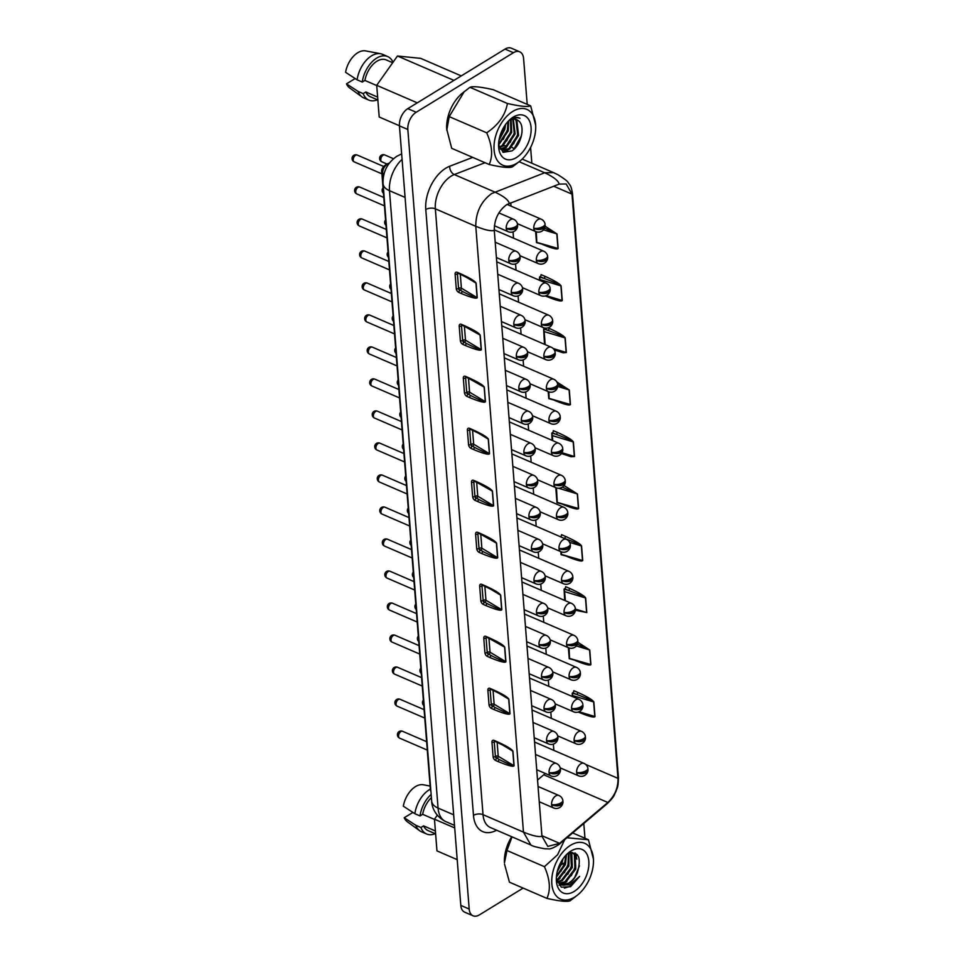<?xml version="1.0" encoding="UTF-8"?>
<svg xmlns="http://www.w3.org/2000/svg" width="964" height="964" viewBox="0 0 964 964"><rect width="100%" height="100%" fill="white"/><g stroke="black" fill="none" stroke-linecap="round" stroke-linejoin="round"><path stroke-width="1.45" d="M567.254 854.044C578.412 850.658 581.786 856.863 577.388 872.673C575.074 877.565 572.062 881.108 568.326 883.301L560.506 884.41M571.025 850.971A23.726 14.484 -66.6 0 1 588.823 861.274A23.726 14.484 -66.6 0 1 574.207 891.423A23.726 14.484 -66.6 0 1 556.373 880.674A23.726 14.484 -66.6 0 1 568.374 852.875A23.726 14.484 -66.6 0 1 571.025 850.971M577.388 872.673A16.954 10.339 113.4 0 1 568.82 883.518A16.954 10.339 113.4 0 1 561.409 884.807L569.772 884.916L579.641 876.384L570.555 886.699L561.301 887.169L556.336 878.77M512.029 836.873L506.956 850.501L504.461 862.888A30.402 18.557 -66.6 0 1 511.727 836.74M504.546 864.178L509.45 882.193L546.937 898.388C550.83 889.868 549.998 879.301 544.443 866.684L557.614 854.719L564.663 839.704M574.652 897.11A30.402 18.557 -66.6 0 1 551.842 883.916A30.402 18.557 -66.6 0 1 570.58 845.283A30.402 18.557 -66.6 0 1 593.426 859.057A30.402 18.557 -66.6 0 1 578.038 894.664A30.402 18.557 -66.6 0 1 574.652 897.11M578.038 894.664L570.182 900.762C567.218 902.015 559.469 901.22 546.937 898.388M563 858.828L561.964 863.105L557.264 871.601M561.626 860.96L557.939 869.154M566.495 854.622L565.41 864.6L556.397 877.071M565.772 855.369L564.555 864.226L556.493 876.011M569.037 853.14L568.868 866.082L558.831 879.204L556.722 880.168M568.447 853.393L568.001 865.708L557.975 878.831L556.469 879.566M571.062 852.55L571.76 853.381L572.315 867.576L562.289 880.686L557.903 882.181M570.604 852.634L571.459 867.202L561.422 880.313L557.578 881.735M571.773 852.453L575.207 854.875L575.773 869.07L565.735 882.181L559.313 883.639M572.206 852.586L574.339 854.502L574.906 868.697L564.868 881.807L558.939 883.325M561.409 884.807L558.023 882.337L556.457 879.517M560.94 884.615L557.108 881.903M508.643 120.825A16.954 10.339 -66.6 0 1 508.787 120.741A16.954 10.339 -66.6 0 1 516.644 119.62A16.954 10.339 -66.6 0 1 518.198 120.572L516.596 119.608M498.569 144.853L503.292 152.336L511.92 150.89C521.295 145.251 525.826 125.477 518.198 120.572M513.27 117.09A23.726 14.484 113.4 0 0 510.619 118.994A23.726 14.484 113.4 0 0 498.617 146.793A23.726 14.484 113.4 0 0 516.451 157.542A23.726 14.484 113.4 0 0 531.068 127.393A23.726 14.484 113.4 0 0 513.27 117.09M509.582 120.09C513.27 117.837 516.728 117.234 519.982 118.283C517.15 116.909 513.981 117.271 510.486 119.355L510.173 119.548M507.426 103.485L469.95 87.302C472.902 86.049 480.65 86.844 493.194 89.688L530.67 105.871C527.718 107.125 519.97 106.329 507.426 103.485C505.293 115.222 498.388 124.995 486.687 132.803C492.243 145.395 493.074 155.963 489.182 164.507C501.581 167.326 509.329 168.122 512.414 166.88L520.283 160.783A30.402 18.557 113.4 0 0 535.659 125.175A30.402 18.557 113.4 0 0 512.812 111.402A30.402 18.557 113.4 0 0 494.086 150.035A30.402 18.557 113.4 0 0 516.897 163.229A30.402 18.557 113.4 0 0 520.283 160.783M535.659 125.175L530.67 105.871M498.581 146.07L502.244 150.336L509.703 149.046L518.584 135.43L516.873 120.741L515.282 119.211M501.822 150.131L508.847 148.673L517.728 135.056L516.017 120.367L514.812 119.138M498.605 145.034L508.233 130.959L508.618 120.862M499.304 147.625L502.798 146.07L511.679 132.454L511.125 119.62M499.087 147.082L501.943 145.697L510.824 132.08L510.522 119.837M500.641 149.287L506.257 147.552L515.138 133.948L513.318 119.126M500.28 148.938L505.389 147.179L514.27 133.574L512.8 119.187M498.966 140.431L504.774 129.477L505.57 124.489M499.292 138.635L503.919 129.104L504.534 126.007M498.593 144.13L507.365 130.586L507.956 121.548M377.406 99.798A23.726 14.484 -66.6 0 1 368.838 100.111L363.693 97.882A23.726 14.484 -66.6 0 1 361.982 96.906A23.726 14.484 -66.6 0 1 358.03 91.387L363.175 93.616L365.814 91.99L377.635 97.099M368.838 100.111A23.726 14.484 -66.6 0 1 363.175 93.616M358.03 91.387L346.474 83.856A20.34 12.412 113.4 0 0 349.583 87.893L361.982 96.906M377.864 99.991L370.309 96.725A20.051 12.231 -66.6 0 1 365.814 91.99M494.279 230.42C494.279 219.382 498.46 210.767 506.811 204.573L559.18 184.1L566.169 183.979L572.001 194.138L617.984 778.37C618.177 787.841 614.791 795.878 607.85 802.47L559.614 843.331L547.793 846.404L541.961 836.246L494.279 230.42C491.11 231.372 484.94 229.998 475.782 226.299C475.782 212.321 481.072 201.404 491.652 193.559L544.672 172.761L553.529 172.604L557.807 174.665C564.386 178.81 567.784 181.377 568.001 182.377C570.013 185.462 570.917 184.582 572.459 193.33L618.43 777.55L617.984 778.37L585.606 764.392M430.354 789.142A23.726 14.484 113.4 0 0 429.269 789.757A23.726 14.484 113.4 0 0 414.869 813.712L403.326 806.181A20.34 12.412 -66.6 0 1 415.508 786.6A20.34 12.412 -66.6 0 1 423.317 784.768L430.113 786.058M414.869 813.712L420.027 815.93L422.666 814.315L434.487 819.424M431.149 794.42A23.726 14.484 113.4 0 0 420.027 815.93M431.402 797.638A20.051 12.231 113.4 0 0 422.666 814.315M435.391 830.98L423.582 825.871L420.931 827.498L415.785 825.268A23.726 14.484 113.4 0 0 419.738 830.787A23.726 14.484 113.4 0 0 421.449 831.763L426.606 833.993A23.726 14.484 113.4 0 0 435.174 833.679M420.931 827.498A23.726 14.484 113.4 0 0 426.606 833.993M412.905 812.435L404.229 817.737L415.785 825.268M419.738 830.787L407.338 821.774A20.34 12.412 -66.6 0 1 404.229 817.737M423.582 825.871A20.051 12.231 113.4 0 0 428.064 830.606L435.62 833.872M457.201 859.635L436.957 850.887L434.463 819.195L437.282 815.219M434.463 819.195L454.707 827.931M539.25 801.759L553.529 807.928A6.784 4.133 -66.6 0 1 551.589 804.542A6.784 2.784 -11.8 0 0 558.855 803.868A6.784 2.784 -11.8 0 0 562.88 800.53A6.784 4.133 -13 0 0 562.819 800.18A6.784 6.784 0 0 0 558.903 795.481A6.784 4.133 -66.6 0 0 555.758 795.927A6.784 4.133 -66.6 0 0 551.589 804.542A6.784 4.145 -176.1 0 0 558.783 805.663A6.784 4.145 -176.1 0 0 562.988 802.169A6.784 4.145 -176.1 0 0 562.988 801.891L562.253 801.867M561.554 802.482A5.423 3.314 -176.1 0 1 554.36 804.747M562.723 801.205A6.784 2.808 -177.1 0 1 562.988 801.891M397.493 735.568A3.723 3.723 0 0 0 399.638 738.147A3.723 2.277 113.4 0 1 398.578 736.291A3.723 2.277 113.4 0 1 400.867 731.543A3.723 2.277 113.4 0 1 402.603 731.302A3.723 3.723 0 0 0 397.409 734.363A3.723 2.338 5.7 0 0 398.578 736.291A3.723 1.446 166.9 0 1 397.493 735.568A3.723 1.446 166.9 0 1 397.542 735.146M496.785 741.557L494.11 740.4A1.627 0.988 113.4 0 0 494.58 741.22L497.243 742.364A1.627 0.988 -66.6 0 1 496.785 741.557C506.413 745.883 511.812 749.112 512.956 751.221L514.101 765.778C513.222 767.019 507.98 765.645 498.364 761.668L495.689 760.512A1.627 0.988 -66.6 0 1 496.689 758.439A1.627 0.976 58.5 0 1 495.4 756.547L494.255 741.979A1.627 0.976 58.5 0 1 494.496 741.171M497.243 742.364L508.594 748.064L512.8 751.137A1.627 0.844 -4.5 0 0 512.956 751.221M497.135 742.328L498.231 756.234L513.945 765.705C513.077 766.055 508.209 764.03 499.364 759.596A1.627 0.988 113.4 0 0 498.364 761.668M498.231 756.234A1.627 1.121 -58.9 0 1 497.075 758.21L499.364 759.596L497.075 758.21A1.627 0.976 58.5 0 1 495.773 756.318A1.627 0.844 175.5 0 1 498.075 756.15A1.627 0.844 175.5 0 1 498.231 756.234M492.688 689.549L490.013 688.392A1.627 0.988 113.4 0 0 490.483 689.212L493.158 690.357A1.627 0.988 -66.6 0 1 492.688 689.549C502.328 693.875 507.715 697.105 508.859 699.213L510.016 713.77C509.125 715.011 503.883 713.637 494.267 709.661L491.604 708.504A1.627 0.988 -66.6 0 1 492.604 706.431A1.627 0.976 58.5 0 1 491.303 704.539L490.158 689.971A1.627 0.976 58.5 0 1 490.399 689.164M493.158 690.357L504.497 696.056L508.703 699.129A1.627 0.844 -4.5 0 0 508.859 699.213M493.05 690.32L494.146 704.226L509.848 713.697C508.98 714.047 504.124 712.022 495.279 707.588A1.627 0.988 113.4 0 0 494.267 709.661M494.146 704.226A1.627 1.121 -58.9 0 1 492.978 706.202L495.279 707.588L492.978 706.202A1.627 0.976 58.5 0 1 491.688 704.31A1.627 0.844 175.5 0 1 493.978 704.142A1.627 0.844 175.5 0 1 494.146 704.226M488.591 637.541L485.916 636.385A1.627 0.988 113.4 0 0 486.386 637.204L489.061 638.349A1.627 0.988 -66.6 0 1 488.591 637.541C498.231 641.867 503.63 645.097 504.774 647.206L505.919 661.774C505.04 663.003 499.786 661.629 490.182 657.653L487.507 656.496A1.627 0.988 -66.6 0 1 488.507 654.423A1.627 0.976 58.5 0 1 487.218 652.532L486.073 637.963A1.627 0.976 58.5 0 1 486.314 637.156M489.061 638.349L504.606 647.121A1.627 0.844 -4.5 0 0 504.774 647.206M488.953 638.313L490.049 652.218L505.751 661.69C504.883 662.039 500.027 660.015 491.182 655.58A1.627 0.988 113.4 0 0 490.182 657.653M490.049 652.218A1.627 1.121 -58.9 0 1 488.881 654.195L491.182 655.58L488.881 654.195A1.627 0.976 58.5 0 1 487.591 652.303A1.627 0.844 175.5 0 1 489.881 652.134A1.627 0.844 175.5 0 1 490.049 652.218M577.677 692.357A1.627 0.988 -66.6 0 1 576.665 694.417C586.859 698.213 592.523 700.72 593.655 701.949L572.809 695.634L572.279 693.092A1.627 0.844 -4.5 0 1 572.435 692.983L572.809 692.755A1.627 0.988 113.4 0 0 573.809 690.682L577.677 692.357C587.305 696.683 592.703 699.9 593.848 702.021L594.993 716.577C594.113 717.819 588.859 716.445 579.256 712.456M594.993 716.577A1.627 0.844 -4.5 0 0 594.8 716.505L578.026 712.107M572.218 696.454L572.279 693.092L576.665 694.417L572.809 692.755M577.918 642.313L589.751 650.013L590.896 664.57C590.016 665.811 584.774 664.437 575.159 660.448M590.896 664.57A1.627 0.844 -4.5 0 0 590.715 664.509L569.242 658.677L568.386 647.712M569.049 647.977L569.555 658.424L590.715 664.509L589.57 649.941L576.339 645.94M577.412 644.229L589.57 649.941A1.627 0.844 -4.5 0 1 589.751 650.013M569.483 588.341A1.627 0.988 -66.6 0 1 568.483 590.402C578.665 594.198 584.329 596.704 585.473 597.933L564.615 591.619L564.097 589.076A1.627 0.844 -4.5 0 1 564.253 588.968L564.627 588.739A1.627 0.988 113.4 0 0 565.627 586.666L569.483 588.341C579.123 592.667 584.509 595.897 585.666 598.005L586.811 612.562L575.412 610.224M586.811 612.562A1.627 0.844 -4.5 0 0 586.618 612.502L575.436 609.778M564.663 600.415L564.097 589.076L568.483 590.402L564.627 588.739M560.482 536.755L560.53 536.731A1.627 0.988 113.4 0 0 561.53 534.659L565.386 536.333C575.026 540.659 580.424 543.889 581.569 545.998L582.714 560.554C581.834 561.795 576.58 560.421 566.977 556.445M582.714 560.554A1.627 0.844 -4.5 0 0 582.521 560.494L561.06 554.662L560.831 551.673M561.494 551.938L561.373 554.408L582.521 560.494L581.376 545.925L569.64 542.371M565.386 536.333A1.627 0.988 -66.6 0 1 564.386 538.394C574.58 542.19 580.244 544.696 581.376 545.925A1.627 0.844 -4.5 0 1 581.569 545.998M484.506 585.534L481.831 584.377A1.627 0.988 113.4 0 0 482.301 585.196L484.964 586.341A1.627 0.988 -66.6 0 1 484.506 585.534C494.134 589.872 499.533 593.089 500.678 595.198L501.822 609.766C500.943 610.995 495.689 609.622 486.085 605.645L483.41 604.488A1.627 0.988 -66.6 0 1 484.41 602.416A1.627 0.976 58.5 0 1 483.121 600.524L481.976 585.955A1.627 0.976 58.5 0 1 482.217 585.148M496.315 592.041L500.521 595.113A1.627 0.844 -4.5 0 0 500.678 595.198M484.856 586.305L485.952 600.211L501.666 609.682C500.798 610.043 495.93 608.007 487.085 603.572A1.627 0.988 113.4 0 0 486.085 605.645M485.952 600.211A1.627 1.121 -58.9 0 1 484.796 602.187L487.085 603.572L484.796 602.187A1.627 0.976 58.5 0 1 483.494 600.295A1.627 0.844 175.5 0 1 485.796 600.126A1.627 0.844 175.5 0 1 485.952 600.211M480.409 533.526L477.734 532.369A1.627 0.988 113.4 0 0 478.204 533.188L480.879 534.345A1.627 0.988 -66.6 0 1 480.409 533.526C490.049 537.864 495.436 541.081 496.581 543.19L497.725 557.758C496.846 558.987 491.604 557.614 481.988 553.637L479.313 552.48A1.627 0.988 -66.6 0 1 480.325 550.408A1.627 0.976 58.5 0 1 479.024 548.516L477.879 533.96A1.627 0.976 58.5 0 1 478.12 533.14M480.879 534.345L496.424 543.106A1.627 0.844 -4.5 0 0 496.581 543.19M480.771 534.297L481.867 548.203L497.569 557.674C496.701 558.036 491.845 555.999 483 551.565A1.627 0.988 113.4 0 0 481.988 553.637M481.867 548.203A1.627 1.121 -58.9 0 1 480.699 550.179L483 551.565L480.699 550.179A1.627 0.976 58.5 0 1 479.409 548.287A1.627 0.844 175.5 0 1 481.699 548.118A1.627 0.844 175.5 0 1 481.867 548.203M476.312 481.518L473.637 480.361A1.627 0.988 113.4 0 0 474.107 481.181L476.782 482.337A1.627 0.988 -66.6 0 1 476.312 481.518C485.952 485.856 491.351 489.073 492.496 491.182L493.64 505.751C492.761 506.98 487.507 505.606 477.903 501.629L475.228 500.473A1.627 0.988 -66.6 0 1 476.228 498.412A1.627 0.976 58.5 0 1 474.939 496.508L473.794 481.952A1.627 0.976 58.5 0 1 474.035 481.132M476.782 482.337L492.327 491.098A1.627 0.844 -4.5 0 0 492.496 491.182M476.674 482.289L477.77 496.195L493.472 505.666C492.604 506.028 487.748 503.991 478.903 499.557A1.627 0.988 113.4 0 0 477.903 501.629M477.77 496.195A1.627 1.121 -58.9 0 1 476.602 498.171L478.903 499.557L476.602 498.171A1.627 0.976 58.5 0 1 475.312 496.279A1.627 0.844 175.5 0 1 477.602 496.111A1.627 0.844 175.5 0 1 477.77 496.195M472.227 429.51L469.552 428.353A1.627 0.988 113.4 0 0 470.01 429.173L472.685 430.33A1.627 0.988 -66.6 0 1 472.227 429.51C481.855 433.848 487.254 437.066 488.399 439.174L489.543 453.743C488.664 454.972 483.41 453.598 473.806 449.622L471.131 448.465A1.627 0.988 -66.6 0 1 472.131 446.404A1.627 0.976 58.5 0 1 470.842 444.5L469.697 429.944A1.627 0.976 58.5 0 1 469.938 429.125M472.685 430.33L484.036 436.029L488.23 439.09A1.627 0.844 -4.5 0 0 488.399 439.174M472.577 430.281L473.673 444.187L489.387 453.658C488.519 454.02 483.651 451.983 474.806 447.549A1.627 0.988 113.4 0 0 473.806 449.622M473.673 444.187A1.627 1.121 -58.9 0 1 472.517 446.163L474.806 447.549L472.517 446.163A1.627 0.976 58.5 0 1 471.215 444.271A1.627 0.844 175.5 0 1 473.517 444.103A1.627 0.844 175.5 0 1 473.673 444.187M556.879 382.009L569.29 389.974L570.435 404.531C569.555 405.772 564.302 404.398 554.698 400.422M570.435 404.531A1.627 0.844 -4.5 0 0 570.242 404.47L548.781 398.638L548.227 391.613M548.902 391.866L549.094 398.385L570.242 404.47L569.097 389.902L557.722 386.456M557.674 384.479L569.097 389.902A1.627 0.844 -4.5 0 1 569.29 389.974M557.204 432.318A1.627 0.988 -66.6 0 1 556.204 434.378C566.386 438.174 572.05 440.681 573.194 441.91L552.336 435.595L551.818 433.053A1.627 0.844 -4.5 0 1 551.974 432.944L552.348 432.716A1.627 0.988 113.4 0 0 553.348 430.655L557.204 432.318C566.844 436.644 572.23 439.873 573.387 441.982L574.532 456.538L571.025 456.731L561.47 453.55M574.532 456.538A1.627 0.844 -4.5 0 0 574.339 456.478L561.651 453.297M552.059 440.343L551.818 433.053L556.204 434.378L552.348 432.716M564.012 485.531L577.472 493.99L578.617 508.546C577.737 509.787 572.496 508.414 562.88 504.437M578.617 508.546A1.627 0.844 -4.5 0 0 578.436 508.486L556.963 502.654L555.782 487.651M556.457 487.917L557.276 502.401L578.436 508.486L577.291 493.917L558.59 488.254M562.313 487.133L577.291 493.917A1.627 0.844 -4.5 0 1 577.472 493.99M468.13 377.502L465.455 376.346A1.627 0.988 113.4 0 0 465.925 377.165L468.6 378.322A1.627 0.988 -66.6 0 1 468.13 377.502C477.77 381.84 483.157 385.058 484.302 387.167L485.446 401.735C484.567 402.964 479.325 401.59 469.709 397.614L467.034 396.457A1.627 0.988 -66.6 0 1 468.046 394.397A1.627 0.976 58.5 0 1 466.745 392.493L465.6 377.936A1.627 0.976 58.5 0 1 465.841 377.129M468.6 378.322L484.145 387.082A1.627 0.844 -4.5 0 0 484.302 387.167M468.492 378.274L469.589 392.179L485.29 401.651C484.422 402.012 479.566 399.976 470.709 395.541A1.627 0.988 113.4 0 0 469.709 397.614M469.589 392.179A1.627 1.121 -58.9 0 1 468.42 394.156L470.709 395.541L468.42 394.156A1.627 0.976 58.5 0 1 467.13 392.264A1.627 0.844 175.5 0 1 469.42 392.095A1.627 0.844 175.5 0 1 469.589 392.179M464.033 325.495L461.358 324.338A1.627 0.988 113.4 0 0 461.828 325.157L464.503 326.314A1.627 0.988 -66.6 0 1 464.033 325.495C473.673 329.833 479.072 333.05 480.217 335.159L481.361 349.727C480.482 350.956 475.228 349.583 465.624 345.606L462.949 344.449A1.627 0.988 -66.6 0 1 463.949 342.389A1.627 0.976 58.5 0 1 462.66 340.485L461.515 325.928A1.627 0.976 58.5 0 1 461.756 325.121M464.503 326.314L480.048 335.074A1.627 0.844 -4.5 0 0 480.217 335.159M464.395 326.266L465.492 340.172L481.193 349.643C480.325 350.004 475.469 347.968 466.624 343.533A1.627 0.988 113.4 0 0 465.624 345.606M465.492 340.172A1.627 1.121 -58.9 0 1 464.323 342.16L466.624 343.533L464.323 342.16A1.627 0.976 58.5 0 1 463.033 340.256A1.627 0.844 175.5 0 1 465.323 340.087A1.627 0.844 175.5 0 1 465.492 340.172M459.949 273.487L457.273 272.33A1.627 0.988 113.4 0 0 457.731 273.149L460.406 274.306A1.627 0.988 -66.6 0 1 459.949 273.487C469.576 277.825 474.975 281.042 476.12 283.151L477.264 297.719C476.385 298.948 471.131 297.575 461.527 293.598L458.852 292.441A1.627 0.988 -66.6 0 1 459.852 290.381A1.627 0.976 58.5 0 1 458.563 288.477L457.418 273.921A1.627 0.976 58.5 0 1 457.659 273.113M460.406 274.306L471.758 280.006L475.951 283.067A1.627 0.844 -4.5 0 0 476.12 283.151M460.298 274.258L461.394 288.164L477.108 297.635C476.24 297.997 471.372 295.96 462.527 291.538A1.627 0.988 113.4 0 0 461.527 293.598M461.394 288.164A1.627 1.121 -58.9 0 1 460.238 290.152L462.527 291.538L460.238 290.152A1.627 0.976 58.5 0 1 458.936 288.248A1.627 0.844 175.5 0 1 461.238 288.079A1.627 0.844 175.5 0 1 461.394 288.164M545.154 226.251L557.011 233.951L558.156 248.507C557.276 249.748 552.023 248.375 542.419 244.398M558.156 248.507A1.627 0.844 -4.5 0 0 557.963 248.447L536.502 242.615L535.635 231.541M536.297 231.806L536.815 242.362L557.963 248.447L556.818 233.878L543.515 229.854M544.612 228.143L556.818 233.878A1.627 0.844 -4.5 0 1 557.011 233.951M544.925 276.294A1.627 0.988 -66.6 0 1 543.925 278.355C554.107 282.151 559.771 284.657 560.915 285.886L540.057 279.572L539.539 277.03A1.627 0.844 -4.5 0 1 539.695 276.921L540.069 276.692A1.627 0.988 113.4 0 0 541.069 274.632L544.925 276.294C554.565 280.62 559.951 283.85 561.108 285.959L562.253 300.515C561.361 301.756 556.12 300.382 546.504 296.406M562.253 300.515A1.627 0.844 -4.5 0 0 562.06 300.455L545.082 295.984M539.466 280.283L539.539 277.03L543.925 278.355L540.069 276.692M548.022 327.868L549.022 328.302C558.662 332.628 564.048 335.858 565.193 337.966L566.338 352.523L563.193 352.8L554.324 349.944M566.338 352.523A1.627 0.844 -4.5 0 0 566.157 352.463L553.999 349.45M549.022 328.302A1.627 0.988 -66.6 0 1 548.022 330.363C558.204 334.159 563.868 336.665 565.012 337.894L544.154 331.58L543.636 329.037L548.022 330.363L544.166 328.7A1.627 0.988 113.4 0 0 544.768 328.073M544.503 344.305L543.636 329.037A1.627 0.844 -4.5 0 1 543.78 328.929L544.166 328.7M489.182 164.507L451.694 148.311L446.706 129.007A30.402 18.557 -66.6 0 1 462.081 93.4L469.95 87.302M583.798 823.497L584.955 838.126A13.556 8.278 -66.6 0 1 584.955 838.246M577.412 854.815A13.556 8.278 -66.6 0 1 576.593 855.357M523.127 888.097L479.361 914.908A13.556 8.278 -66.6 0 1 473.071 915.8A13.556 8.278 -66.6 0 1 469.191 909.028L407.832 129.489A13.556 8.278 -66.6 0 1 416.183 112.258L513.426 52.707A13.556 8.278 -66.6 0 1 519.716 51.815A13.556 8.278 -66.6 0 1 523.597 58.599L527.2 104.365M530.586 147.444L531.839 163.241M565.085 862.406L561.373 864.684M545.214 773.417A20.34 12.412 -66.6 0 1 543.732 774.791L537.538 780.033M510.751 202.777L511.016 206.139M513.041 231.89L513.535 238.156M515.559 263.907L516.053 270.173M518.078 295.912L518.572 302.178M520.596 327.929L521.09 334.195M523.115 359.946L523.609 366.212M525.633 391.95L526.127 398.216M528.152 423.967L528.646 430.233M530.682 455.984L531.176 462.25M533.2 488.001L533.694 494.267M535.719 520.006L536.213 526.272M538.237 552.023L538.731 558.289M540.756 584.039L541.25 590.305M543.274 616.044L543.768 622.31M545.793 648.061L546.287 654.327M548.311 680.078L548.805 686.344M550.83 712.095L551.324 718.361M553.348 744.1L553.842 750.366M494.387 225.733L508.185 231.685A6.784 4.133 -66.6 0 1 506.233 228.299A6.784 2.784 -11.8 0 0 513.499 227.625A6.784 2.784 -11.8 0 0 517.523 224.299A6.784 4.133 -13 0 0 517.475 223.937A6.784 6.784 0 0 0 513.559 219.238A6.784 4.133 -66.6 0 0 510.414 219.684A6.784 4.133 -66.6 0 0 506.233 228.299A6.784 4.145 -176.1 0 0 513.426 229.42A6.784 4.145 -176.1 0 0 517.632 225.925A6.784 4.145 -176.1 0 0 517.632 225.648L516.909 225.624M516.21 226.251A5.423 3.314 -176.1 0 1 509.016 228.516M352.137 159.325A3.723 3.723 0 0 0 354.294 161.904A3.723 2.277 113.4 0 1 353.222 160.048A3.723 2.277 113.4 0 1 355.523 155.312A3.723 2.277 113.4 0 1 357.246 155.059A3.723 3.723 0 0 0 352.065 158.12A3.723 2.338 5.7 0 0 353.222 160.048A3.723 1.446 166.9 0 1 352.137 159.325A3.723 1.446 166.9 0 1 352.185 158.903M517.379 224.961A6.784 2.808 -177.1 0 1 517.632 225.648M496.412 257.533L510.703 263.702A6.784 4.133 -66.6 0 1 508.751 260.316A6.784 2.784 -11.8 0 0 516.017 259.641A6.784 2.784 -11.8 0 0 520.054 256.303A6.784 4.133 -13 0 0 519.994 255.954A6.784 6.784 0 0 0 516.077 251.255A6.784 4.133 -66.6 0 0 512.932 251.7A6.784 4.133 -66.6 0 0 508.751 260.316A6.784 4.145 -176.1 0 0 515.945 261.437A6.784 4.145 -176.1 0 0 520.15 257.942A6.784 4.145 -176.1 0 0 520.15 257.665L519.427 257.641M518.728 258.256A5.423 3.314 -176.1 0 1 511.535 260.521M519.897 256.978A6.784 2.808 -177.1 0 1 520.15 257.665M354.656 191.342A3.723 3.723 0 0 0 356.813 193.921A3.723 2.277 113.4 0 1 355.74 192.065A3.723 2.277 113.4 0 1 358.042 187.317A3.723 2.277 113.4 0 1 359.765 187.076A3.723 3.723 0 0 0 354.583 190.137A3.723 2.338 5.7 0 0 355.74 192.065A3.723 1.446 166.9 0 1 354.656 191.342A3.723 1.446 166.9 0 1 354.704 190.92M498.942 289.549L513.222 295.719A6.784 4.133 -66.6 0 1 511.282 292.333A6.784 2.784 -11.8 0 0 518.536 291.646A6.784 2.784 -11.8 0 0 522.572 288.32A6.784 4.133 -13 0 0 522.512 287.971A6.784 6.784 0 0 0 518.596 283.271A6.784 4.133 -66.6 0 0 515.451 283.717A6.784 4.133 -66.6 0 0 511.282 292.333A6.784 4.145 -176.1 0 0 518.463 293.442A6.784 4.145 -176.1 0 0 522.669 289.947A6.784 4.145 -176.1 0 0 522.669 289.67L521.946 289.658M521.247 290.272A5.423 3.314 -176.1 0 1 514.053 292.538M522.416 288.983A6.784 2.808 -177.1 0 1 522.669 289.67M357.174 223.359A3.723 3.723 0 0 0 359.331 225.938A3.723 2.277 113.4 0 1 358.259 224.07A3.723 2.277 113.4 0 1 360.56 219.334A3.723 2.277 113.4 0 1 362.283 219.093A3.723 3.723 0 0 0 357.102 222.142A3.723 2.338 5.7 0 0 358.259 224.07A3.723 1.446 166.9 0 1 357.174 223.359A3.723 1.446 166.9 0 1 357.234 222.937M501.461 321.566L515.74 327.736A6.784 4.133 -66.6 0 1 513.8 324.338A6.784 2.784 -11.8 0 0 521.054 323.663A6.784 2.784 -11.8 0 0 525.091 320.337A6.784 4.133 -13 0 0 525.031 319.976A6.784 6.784 0 0 0 521.114 315.276A6.784 4.133 -66.6 0 0 517.969 315.722A6.784 4.133 -66.6 0 0 513.8 324.338A6.784 4.145 -176.1 0 0 520.994 325.458A6.784 4.145 -176.1 0 0 525.187 321.964A6.784 4.145 -176.1 0 0 525.199 321.687L524.464 321.663M523.765 322.289A5.423 3.314 -176.1 0 1 516.571 324.555M524.934 321A6.784 2.808 -177.1 0 1 525.199 321.687M359.692 255.376A3.723 3.723 0 0 0 361.849 257.954A3.723 2.277 113.4 0 1 360.777 256.087A3.723 2.277 113.4 0 1 363.079 251.351A3.723 2.277 113.4 0 1 364.802 251.098A3.723 3.723 0 0 0 359.62 254.159A3.723 2.338 5.7 0 0 360.777 256.087A3.723 1.446 166.9 0 1 359.692 255.376A3.723 1.446 166.9 0 1 359.753 254.942M503.979 353.571L518.258 359.741A6.784 4.133 -66.6 0 1 516.318 356.355A6.784 2.784 -11.8 0 0 523.572 355.68A6.784 2.784 -11.8 0 0 527.609 352.342A6.784 4.133 -13 0 0 527.549 351.993A6.784 6.784 0 0 0 523.633 347.293A6.784 4.133 -66.6 0 0 520.488 347.739A6.784 4.133 -66.6 0 0 516.318 356.355A6.784 4.145 -176.1 0 0 523.512 357.475A6.784 4.145 -176.1 0 0 527.706 353.981A6.784 4.145 -176.1 0 0 527.718 353.704L526.983 353.68M526.284 354.294A5.423 3.314 -176.1 0 1 519.09 356.56M527.453 353.017A6.784 2.808 -177.1 0 1 527.718 353.704M362.211 287.38A3.723 3.723 0 0 0 364.368 289.959A3.723 2.277 113.4 0 1 363.308 288.103A3.723 2.277 113.4 0 1 365.597 283.356A3.723 2.277 113.4 0 1 367.332 283.115A3.723 3.723 0 0 0 362.139 286.175A3.723 2.338 5.7 0 0 363.308 288.103A3.723 1.446 166.9 0 1 362.211 287.38A3.723 1.446 166.9 0 1 362.271 286.959M506.498 385.588L520.777 391.758A6.784 4.133 -66.6 0 1 518.837 388.372A6.784 2.784 -11.8 0 0 526.103 387.685A6.784 2.784 -11.8 0 0 530.128 384.359A6.784 4.133 -13 0 0 530.067 384.009A6.784 6.784 0 0 0 526.151 379.31A6.784 4.133 -66.6 0 0 523.006 379.756A6.784 4.133 -66.6 0 0 518.837 388.372A6.784 4.145 -176.1 0 0 526.031 389.492A6.784 4.145 -176.1 0 0 530.224 385.986A6.784 4.145 -176.1 0 0 530.236 385.708L529.501 385.696M528.802 386.311A5.423 3.314 -176.1 0 1 521.608 388.576M529.971 385.022A6.784 2.808 -177.1 0 1 530.236 385.708M364.741 319.397A3.723 3.723 0 0 0 366.886 321.976A3.723 2.277 113.4 0 1 365.826 320.108A3.723 2.277 113.4 0 1 368.115 315.373A3.723 2.277 113.4 0 1 369.851 315.132A3.723 3.723 0 0 0 364.657 318.18A3.723 2.338 5.7 0 0 365.826 320.108A3.723 1.446 166.9 0 1 364.741 319.397A3.723 1.446 166.9 0 1 364.79 318.976M517.403 223.672L535.743 231.589A6.784 4.133 -66.6 0 1 533.803 228.203A6.784 2.784 -11.8 0 0 541.057 227.516A6.784 2.784 -11.8 0 0 545.094 224.19A6.784 4.133 -13 0 0 545.034 223.841A6.784 6.784 0 0 0 541.117 219.141A6.784 4.133 -66.6 0 0 537.972 219.587A6.784 4.133 -66.6 0 0 533.803 228.203A6.784 4.145 -176.1 0 0 540.997 229.324A6.784 4.145 -176.1 0 0 545.19 225.829A6.784 4.145 -176.1 0 0 545.202 225.552L544.467 225.528M543.768 226.142A5.423 3.314 -176.1 0 1 536.574 228.408M379.696 159.229A3.723 3.723 0 0 0 381.852 161.807A3.723 2.277 113.4 0 1 380.78 159.952A3.723 2.277 113.4 0 1 383.082 155.204A3.723 2.277 113.4 0 1 384.805 154.963A3.723 3.723 0 0 0 379.623 158.024A3.723 2.338 5.7 0 0 380.78 159.952A3.723 1.446 166.9 0 1 379.696 159.229A3.723 1.446 166.9 0 1 379.756 158.807M544.937 224.865A6.784 2.808 -177.1 0 1 545.202 225.552M519.921 255.689L538.261 263.606A6.784 4.133 -66.6 0 1 536.321 260.22A6.784 2.784 -11.8 0 0 543.576 259.533A6.784 2.784 -11.8 0 0 547.612 256.207A6.784 4.133 -13 0 0 547.552 255.858A6.784 6.784 0 0 0 543.636 251.158A6.784 4.133 -66.6 0 0 540.491 251.604A6.784 4.133 -66.6 0 0 536.321 260.22A6.784 4.145 -176.1 0 0 543.515 261.328A6.784 4.145 -176.1 0 0 547.709 257.834A6.784 4.145 -176.1 0 0 547.721 257.557L546.986 257.545M546.287 258.159A5.423 3.314 -176.1 0 1 539.093 260.425M383.033 187.956A3.723 3.723 0 0 0 382.142 190.029A3.723 2.338 5.7 0 0 383.311 191.957A3.723 1.446 166.9 0 1 382.214 191.246A3.723 1.446 166.9 0 1 382.274 190.824M547.456 256.87A6.784 2.808 -177.1 0 1 547.721 257.557M522.44 287.694L540.78 295.623A6.784 4.133 -66.6 0 1 538.84 292.225A6.784 2.784 -11.8 0 0 546.094 291.55A6.784 2.784 -11.8 0 0 550.131 288.224A6.784 4.133 -13 0 0 550.07 287.862A6.784 6.784 0 0 0 546.154 283.163A6.784 4.133 -66.6 0 0 543.009 283.609A6.784 4.133 -66.6 0 0 538.84 292.225A6.784 4.145 -176.1 0 0 546.034 293.345A6.784 4.145 -176.1 0 0 550.227 289.851A6.784 4.145 -176.1 0 0 550.239 289.574L549.504 289.549M548.805 290.176A5.423 3.314 -176.1 0 1 541.611 292.441M385.552 219.961A3.723 3.723 0 0 0 384.66 222.045A3.723 2.338 5.7 0 0 385.829 223.973A3.723 1.446 166.9 0 1 384.744 223.262A3.723 1.446 166.9 0 1 384.793 222.829M549.974 288.887A6.784 2.808 -177.1 0 1 550.239 289.574M524.97 319.711L543.298 327.627A6.784 4.133 -66.6 0 1 541.358 324.241A6.784 2.784 -11.8 0 0 548.624 323.567A6.784 2.784 -11.8 0 0 552.649 320.229A6.784 4.133 -13 0 0 552.589 319.879A6.784 6.784 0 0 0 548.673 315.18A6.784 4.133 -66.6 0 0 545.528 315.626A6.784 4.133 -66.6 0 0 541.358 324.241A6.784 4.145 -176.1 0 0 548.552 325.362A6.784 4.145 -176.1 0 0 552.758 321.868A6.784 4.145 -176.1 0 0 552.758 321.59L552.023 321.566M551.324 322.181A5.423 3.314 -176.1 0 1 544.13 324.446M388.07 251.978A3.723 3.723 0 0 0 387.179 254.062A3.723 2.338 5.7 0 0 388.347 255.99A3.723 1.446 166.9 0 1 387.263 255.267A3.723 1.446 166.9 0 1 387.311 254.845M552.493 320.904A6.784 2.808 -177.1 0 1 552.758 321.59M527.489 351.727L545.817 359.644A6.784 4.133 -66.6 0 1 543.877 356.258A6.784 2.784 -11.8 0 0 551.143 355.571A6.784 2.784 -11.8 0 0 555.168 352.246A6.784 4.133 -13 0 0 555.107 351.896A6.784 6.784 0 0 0 551.191 347.197A6.784 4.133 -66.6 0 0 548.046 347.643A6.784 4.133 -66.6 0 0 543.877 356.258A6.784 4.145 -176.1 0 0 551.071 357.379A6.784 4.145 -176.1 0 0 555.276 353.872A6.784 4.145 -176.1 0 0 555.276 353.595L554.541 353.583M553.842 354.198A5.423 3.314 -176.1 0 1 546.648 356.463M390.601 283.994A3.723 3.723 0 0 0 389.697 286.067A3.723 2.338 5.7 0 0 390.866 287.995A3.723 1.446 166.9 0 1 389.781 287.284A3.723 1.446 166.9 0 1 389.83 286.862M555.011 352.908A6.784 2.808 -177.1 0 1 555.276 353.595M530.007 383.744L548.335 391.661A6.784 4.133 -66.6 0 1 546.395 388.263A6.784 2.784 -11.8 0 0 553.661 387.588A6.784 2.784 -11.8 0 0 557.686 384.262A6.784 4.133 -13 0 0 557.638 383.901A6.784 6.784 0 0 0 553.71 379.214A6.784 4.133 -66.6 0 0 550.577 379.659A6.784 4.133 -66.6 0 0 546.395 388.263A6.784 4.145 -176.1 0 0 553.589 389.384A6.784 4.145 -176.1 0 0 557.794 385.889A6.784 4.145 -176.1 0 0 557.794 385.612L557.072 385.6M556.373 386.215A5.423 3.314 -176.1 0 1 549.167 388.48M393.119 316.011A3.723 3.723 0 0 0 392.215 318.084A3.723 2.338 5.7 0 0 393.384 320.012A3.723 1.446 166.9 0 1 392.3 319.301A3.723 1.446 166.9 0 1 392.348 318.867M557.529 384.925A6.784 2.808 -177.1 0 1 557.794 385.612M532.526 415.749L550.854 423.666A6.784 4.133 -66.6 0 1 548.914 420.28A6.784 2.784 -11.8 0 0 556.18 419.605A6.784 2.784 -11.8 0 0 560.205 416.279A6.784 4.133 -13 0 0 560.156 415.918A6.784 6.784 0 0 0 556.228 411.218A6.784 4.133 -66.6 0 0 553.095 411.664A6.784 4.133 -66.6 0 0 548.914 420.28A6.784 4.145 -176.1 0 0 556.108 421.401A6.784 4.145 -176.1 0 0 560.313 417.906A6.784 4.145 -176.1 0 0 560.313 417.629L559.59 417.605M558.891 418.231A5.423 3.314 -176.1 0 1 551.685 420.497M395.638 348.016A3.723 3.723 0 0 0 394.734 350.101A3.723 2.338 5.7 0 0 395.903 352.029A3.723 1.446 166.9 0 1 394.818 351.306A3.723 1.446 166.9 0 1 394.866 350.884M560.048 416.942A6.784 2.808 -177.1 0 1 560.313 417.629M535.044 447.766L553.372 455.683A6.784 4.133 -66.6 0 1 551.432 452.297A6.784 2.784 -11.8 0 0 558.698 451.61A6.784 2.784 -11.8 0 0 562.723 448.284A6.784 4.133 -13 0 0 562.675 447.935A6.784 6.784 0 0 0 558.759 443.235A6.784 4.133 -66.6 0 0 555.613 443.681A6.784 4.133 -66.6 0 0 551.432 452.297A6.784 4.145 -176.1 0 0 558.626 453.417A6.784 4.145 -176.1 0 0 562.831 449.923A6.784 4.145 -176.1 0 0 562.831 449.646L562.108 449.622M561.409 450.236A5.423 3.314 -176.1 0 1 554.216 452.502M398.156 380.033A3.723 3.723 0 0 0 397.252 382.118A3.723 2.338 5.7 0 0 398.421 384.046A3.723 1.446 166.9 0 1 397.337 383.323A3.723 1.446 166.9 0 1 397.385 382.901M562.566 448.959A6.784 2.808 -177.1 0 1 562.831 449.646M537.563 479.783L555.903 487.7A6.784 4.133 -66.6 0 1 553.951 484.314A6.784 2.784 -11.8 0 0 561.217 483.627A6.784 2.784 -11.8 0 0 565.241 480.301A6.784 4.133 -13 0 0 565.193 479.952A6.784 6.784 0 0 0 561.277 475.252A6.784 4.133 -66.6 0 0 558.132 475.698A6.784 4.133 -66.6 0 0 553.951 484.314A6.784 4.145 -176.1 0 0 561.144 485.422A6.784 4.145 -176.1 0 0 565.35 481.928A6.784 4.145 -176.1 0 0 565.35 481.651L564.627 481.639M563.928 482.253A5.423 3.314 -176.1 0 1 556.734 484.518M400.675 412.05A3.723 3.723 0 0 0 399.783 414.122A3.723 2.338 5.7 0 0 400.94 416.05A3.723 1.446 166.9 0 1 399.855 415.339A3.723 1.446 166.9 0 1 399.903 414.918M565.097 480.964A6.784 2.808 -177.1 0 1 565.35 481.651M540.081 511.788L558.421 519.716A6.784 4.133 -66.6 0 1 556.469 516.318A6.784 2.784 -11.8 0 0 563.735 515.644A6.784 2.784 -11.8 0 0 567.772 512.318A6.784 4.133 -13 0 0 567.712 511.956A6.784 6.784 0 0 0 563.795 507.257A6.784 4.133 -66.6 0 0 560.65 507.703A6.784 4.133 -66.6 0 0 556.469 516.318A6.784 4.145 -176.1 0 0 563.663 517.439A6.784 4.145 -176.1 0 0 567.868 513.945A6.784 4.145 -176.1 0 0 567.868 513.667L567.145 513.643M566.446 514.27A5.423 3.314 -176.1 0 1 559.253 516.535M403.193 444.055A3.723 3.723 0 0 0 402.301 446.139A3.723 2.338 5.7 0 0 403.458 448.067A3.723 1.446 166.9 0 1 402.374 447.356A3.723 1.446 166.9 0 1 402.422 446.922M567.615 512.981A6.784 2.808 -177.1 0 1 567.868 513.667M509.016 417.605L523.295 423.774A6.784 4.133 -66.6 0 1 521.355 420.388A6.784 2.784 -11.8 0 0 528.621 419.702A6.784 2.784 -11.8 0 0 532.646 416.376A6.784 4.133 -13 0 0 532.586 416.014A6.784 6.784 0 0 0 528.67 411.327A6.784 4.133 -66.6 0 0 525.525 411.773A6.784 4.133 -66.6 0 0 521.355 420.388A6.784 4.145 -176.1 0 0 528.549 421.497A6.784 4.145 -176.1 0 0 532.755 418.002A6.784 4.145 -176.1 0 0 532.755 417.725L532.02 417.713M531.321 418.328A5.423 3.314 -176.1 0 1 524.127 420.593M532.49 417.038A6.784 2.808 -177.1 0 1 532.755 417.725M367.26 351.414A3.723 3.723 0 0 0 369.405 353.993A3.723 2.277 113.4 0 1 368.344 352.125A3.723 2.277 113.4 0 1 370.634 347.389A3.723 2.277 113.4 0 1 372.369 347.148A3.723 3.723 0 0 0 367.176 350.197A3.723 2.338 5.7 0 0 368.344 352.125A3.723 1.446 166.9 0 1 367.26 351.414A3.723 1.446 166.9 0 1 367.308 350.98M511.535 449.622L525.814 455.779A6.784 4.133 -66.6 0 1 523.874 452.393A6.784 2.784 -11.8 0 0 531.14 451.718A6.784 2.784 -11.8 0 0 535.165 448.393A6.784 4.133 -13 0 0 535.104 448.031A6.784 6.784 0 0 0 531.188 443.332A6.784 4.133 -66.6 0 0 528.055 443.777A6.784 4.133 -66.6 0 0 523.874 452.393A6.784 4.145 -176.1 0 0 531.068 453.514A6.784 4.145 -176.1 0 0 535.273 450.019A6.784 4.145 -176.1 0 0 535.273 449.742L534.538 449.718M533.839 450.345A5.423 3.314 -176.1 0 1 526.645 452.61M535.008 449.055A6.784 2.808 -177.1 0 1 535.273 449.742M369.778 383.419A3.723 3.723 0 0 0 371.923 385.998A3.723 2.277 113.4 0 1 370.863 384.142A3.723 2.277 113.4 0 1 373.152 379.406A3.723 2.277 113.4 0 1 374.888 379.153A3.723 3.723 0 0 0 369.694 382.214A3.723 2.338 5.7 0 0 370.863 384.142A3.723 1.446 166.9 0 1 369.778 383.419A3.723 1.446 166.9 0 1 369.827 382.997M514.053 481.626L528.332 487.796A6.784 4.133 -66.6 0 1 526.392 484.41A6.784 2.784 -11.8 0 0 533.658 483.735A6.784 2.784 -11.8 0 0 537.683 480.397A6.784 4.133 -13 0 0 537.635 480.048A6.784 6.784 0 0 0 533.707 475.348A6.784 4.133 -66.6 0 0 530.574 475.794A6.784 4.133 -66.6 0 0 526.392 484.41A6.784 4.145 -176.1 0 0 533.586 485.531A6.784 4.145 -176.1 0 0 537.792 482.036A6.784 4.145 -176.1 0 0 537.792 481.759L537.068 481.735M536.37 482.349A5.423 3.314 -176.1 0 1 529.164 484.615M537.526 481.072A6.784 2.808 -177.1 0 1 537.792 481.759M372.297 415.436A3.723 3.723 0 0 0 374.454 418.014A3.723 2.277 113.4 0 1 373.381 416.159A3.723 2.277 113.4 0 1 375.671 411.411A3.723 2.277 113.4 0 1 377.406 411.17A3.723 3.723 0 0 0 372.212 414.231A3.723 2.338 5.7 0 0 373.381 416.159A3.723 1.446 166.9 0 1 372.297 415.436A3.723 1.446 166.9 0 1 372.345 415.014M516.571 513.643L530.851 519.813A6.784 4.133 -66.6 0 1 528.911 516.427A6.784 2.784 -11.8 0 0 536.177 515.74A6.784 2.784 -11.8 0 0 540.202 512.414A6.784 4.133 -13 0 0 540.153 512.065A6.784 6.784 0 0 0 536.225 507.365A6.784 4.133 -66.6 0 0 533.092 507.811A6.784 4.133 -66.6 0 0 528.911 516.427A6.784 4.145 -176.1 0 0 536.105 517.535A6.784 4.145 -176.1 0 0 540.31 514.041A6.784 4.145 -176.1 0 0 540.31 513.764L539.587 513.752M538.888 514.366A5.423 3.314 -176.1 0 1 531.682 516.632M540.045 513.077A6.784 2.808 -177.1 0 1 540.31 513.764M374.815 447.453A3.723 3.723 0 0 0 376.972 450.031A3.723 2.277 113.4 0 1 375.9 448.164A3.723 2.277 113.4 0 1 378.201 443.428A3.723 2.277 113.4 0 1 379.924 443.187A3.723 3.723 0 0 0 374.731 446.236A3.723 2.338 5.7 0 0 375.9 448.164A3.723 1.446 166.9 0 1 374.815 447.453A3.723 1.446 166.9 0 1 374.863 447.031M519.09 545.66L533.369 551.83A6.784 4.133 -66.6 0 1 531.429 548.432A6.784 2.784 -11.8 0 0 538.695 547.757A6.784 2.784 -11.8 0 0 542.72 544.431A6.784 4.133 -13 0 0 542.672 544.07A6.784 6.784 0 0 0 538.756 539.37A6.784 4.133 -66.6 0 0 535.61 539.816A6.784 4.133 -66.6 0 0 531.429 548.432A6.784 4.145 -176.1 0 0 538.623 549.552A6.784 4.145 -176.1 0 0 542.828 546.058A6.784 4.145 -176.1 0 0 542.828 545.781L542.105 545.757M541.407 546.383A5.423 3.314 -176.1 0 1 534.213 548.649M542.563 545.094A6.784 2.808 -177.1 0 1 542.828 545.781M377.334 479.469A3.723 3.723 0 0 0 379.491 482.048A3.723 2.277 113.4 0 1 378.418 480.18A3.723 2.277 113.4 0 1 380.72 475.445A3.723 2.277 113.4 0 1 382.443 475.192A3.723 3.723 0 0 0 377.249 478.252A3.723 2.338 5.7 0 0 378.418 480.18A3.723 1.446 166.9 0 1 377.334 479.469A3.723 1.446 166.9 0 1 377.382 479.036M521.608 577.665L535.9 583.835A6.784 4.133 -66.6 0 1 533.948 580.448A6.784 2.784 -11.8 0 0 541.214 579.774A6.784 2.784 -11.8 0 0 545.238 576.436A6.784 4.133 -13 0 0 545.19 576.086A6.784 6.784 0 0 0 541.274 571.387A6.784 4.133 -66.6 0 0 538.129 571.833A6.784 4.133 -66.6 0 0 533.948 580.448A6.784 4.145 -176.1 0 0 541.141 581.569A6.784 4.145 -176.1 0 0 545.347 578.075A6.784 4.145 -176.1 0 0 545.347 577.798L544.624 577.773M543.925 578.388A5.423 3.314 -176.1 0 1 536.731 580.653M545.094 577.111A6.784 2.808 -177.1 0 1 545.347 577.798M379.852 511.474A3.723 3.723 0 0 0 382.009 514.053A3.723 2.277 113.4 0 1 380.937 512.197A3.723 2.277 113.4 0 1 383.238 507.45A3.723 2.277 113.4 0 1 384.961 507.209A3.723 3.723 0 0 0 379.78 510.269A3.723 2.338 5.7 0 0 380.937 512.197A3.723 1.446 166.9 0 1 379.852 511.474A3.723 1.446 166.9 0 1 379.9 511.053M524.127 609.682L538.418 615.851A6.784 4.133 -66.6 0 1 536.466 612.465A6.784 2.784 -11.8 0 0 543.732 611.779A6.784 2.784 -11.8 0 0 547.769 608.453A6.784 4.133 -13 0 0 547.709 608.103A6.784 6.784 0 0 0 543.792 603.404A6.784 4.133 -66.6 0 0 540.647 603.85A6.784 4.133 -66.6 0 0 536.466 612.465A6.784 4.145 -176.1 0 0 543.66 613.586A6.784 4.145 -176.1 0 0 547.865 610.079A6.784 4.145 -176.1 0 0 547.865 609.802L547.142 609.79M546.443 610.405A5.423 3.314 -176.1 0 1 539.25 612.67M547.612 609.115A6.784 2.808 -177.1 0 1 547.865 609.802M382.371 543.491A3.723 3.723 0 0 0 384.528 546.07A3.723 2.277 113.4 0 1 383.455 544.202A3.723 2.277 113.4 0 1 385.757 539.466A3.723 2.277 113.4 0 1 387.48 539.225A3.723 3.723 0 0 0 382.298 542.274A3.723 2.338 5.7 0 0 383.455 544.202A3.723 1.446 166.9 0 1 382.371 543.491A3.723 1.446 166.9 0 1 382.419 543.069M526.657 641.699L540.937 647.868A6.784 4.133 -66.6 0 1 538.984 644.482A6.784 2.784 -11.8 0 0 546.251 643.795A6.784 2.784 -11.8 0 0 550.287 640.47A6.784 4.133 -13 0 0 550.227 640.108A6.784 6.784 0 0 0 546.311 635.421A6.784 4.133 -66.6 0 0 543.166 635.866A6.784 4.133 -66.6 0 0 538.984 644.482A6.784 4.145 -176.1 0 0 546.178 645.591A6.784 4.145 -176.1 0 0 550.384 642.096A6.784 4.145 -176.1 0 0 550.384 641.819L549.661 641.807M548.962 642.422A5.423 3.314 -176.1 0 1 541.768 644.687M550.131 641.132A6.784 2.808 -177.1 0 1 550.384 641.819M384.889 575.508A3.723 3.723 0 0 0 387.046 578.087A3.723 2.277 113.4 0 1 385.974 576.219A3.723 2.277 113.4 0 1 388.275 571.483A3.723 2.277 113.4 0 1 389.998 571.242A3.723 3.723 0 0 0 384.817 574.291A3.723 2.338 5.7 0 0 385.974 576.219A3.723 1.446 166.9 0 1 384.889 575.508A3.723 1.446 166.9 0 1 384.949 575.074M542.599 543.804L560.94 551.721A6.784 4.133 -66.6 0 1 558.987 548.335A6.784 2.784 -11.8 0 0 566.254 547.66A6.784 2.784 -11.8 0 0 570.29 544.323A6.784 4.133 -13 0 0 570.23 543.973A6.784 6.784 0 0 0 566.314 539.274A6.784 4.133 -66.6 0 0 563.169 539.72A6.784 4.133 -66.6 0 0 558.987 548.335A6.784 4.145 -176.1 0 0 566.181 549.456A6.784 4.145 -176.1 0 0 570.387 545.961A6.784 4.145 -176.1 0 0 570.387 545.684L569.664 545.66M568.965 546.275A5.423 3.314 -176.1 0 1 561.771 548.54M405.711 476.071A3.723 3.723 0 0 0 404.82 478.156A3.723 2.338 5.7 0 0 405.977 480.084A3.723 1.446 166.9 0 1 404.892 479.361A3.723 1.446 166.9 0 1 404.94 478.939M570.134 544.997A6.784 2.808 -177.1 0 1 570.387 545.684M545.118 575.821L563.458 583.738A6.784 4.133 -66.6 0 1 561.518 580.352A6.784 2.784 -11.8 0 0 568.772 579.665A6.784 2.784 -11.8 0 0 572.809 576.339A6.784 4.133 -13 0 0 572.749 575.99A6.784 6.784 0 0 0 568.832 571.291A6.784 4.133 -66.6 0 0 565.687 571.736A6.784 4.133 -66.6 0 0 561.518 580.352A6.784 4.145 -176.1 0 0 568.7 581.473A6.784 4.145 -176.1 0 0 572.905 577.966A6.784 4.145 -176.1 0 0 572.917 577.689L572.182 577.677M571.483 578.292A5.423 3.314 -176.1 0 1 564.289 580.557M408.23 508.088A3.723 3.723 0 0 0 407.338 510.161A3.723 2.338 5.7 0 0 408.495 512.089A3.723 1.446 166.9 0 1 407.411 511.378A3.723 1.446 166.9 0 1 407.471 510.956M572.652 577.002A6.784 2.808 -177.1 0 1 572.917 577.689M547.636 607.838L565.976 615.755A6.784 4.133 -66.6 0 1 564.036 612.357A6.784 2.784 -11.8 0 0 571.291 611.682A6.784 2.784 -11.8 0 0 575.327 608.356A6.784 4.133 -13 0 0 575.267 607.995A6.784 6.784 0 0 0 571.351 603.307A6.784 4.133 -66.6 0 0 568.206 603.753A6.784 4.133 -66.6 0 0 564.036 612.357A6.784 4.145 -176.1 0 0 571.23 613.478A6.784 4.145 -176.1 0 0 575.424 609.983A6.784 4.145 -176.1 0 0 575.436 609.706L574.701 609.694M574.002 610.308A5.423 3.314 -176.1 0 1 566.808 612.574M410.748 540.105A3.723 3.723 0 0 0 409.857 542.178A3.723 2.338 5.7 0 0 411.013 544.106A3.723 1.446 166.9 0 1 409.929 543.395A3.723 1.446 166.9 0 1 409.989 542.961M585.666 598.005A1.627 0.844 -4.5 0 0 585.473 597.933L586.618 612.502L575.171 609.031A6.784 2.808 -177.1 0 1 575.436 609.706M473.071 915.8L464.684 912.185A13.556 8.278 -66.6 0 1 460.804 905.401L399.445 125.874A13.556 8.278 -66.6 0 1 407.808 108.643L505.04 49.092A13.556 8.278 -66.6 0 1 511.33 48.2L519.716 51.815M550.155 639.843L568.495 647.76A6.784 4.133 -66.6 0 1 566.555 644.374A6.784 2.784 -11.8 0 0 573.809 643.699A6.784 2.784 -11.8 0 0 577.846 640.373A6.784 4.133 -13 0 0 577.785 640.012A6.784 6.784 0 0 0 573.869 635.312A6.784 4.133 -66.6 0 0 570.724 635.758A6.784 4.133 -66.6 0 0 566.555 644.374A6.784 4.145 -176.1 0 0 573.749 645.494A6.784 4.145 -176.1 0 0 577.942 642A6.784 4.145 -176.1 0 0 577.954 641.723L577.219 641.699M576.52 642.325A5.423 3.314 -176.1 0 1 569.326 644.591M413.267 572.11A3.723 3.723 0 0 0 412.375 574.195A3.723 2.338 5.7 0 0 413.544 576.123A3.723 1.446 166.9 0 1 412.447 575.4A3.723 1.446 166.9 0 1 412.508 574.978M577.689 641.036A6.784 2.808 -177.1 0 1 577.954 641.723M552.673 671.86L571.013 679.777A6.784 4.133 -66.6 0 1 569.073 676.391A6.784 2.784 -11.8 0 0 576.339 675.704A6.784 2.784 -11.8 0 0 580.364 672.378A6.784 4.133 -13 0 0 580.304 672.029A6.784 6.784 0 0 0 576.388 667.329A6.784 4.133 -66.6 0 0 573.243 667.775A6.784 4.133 -66.6 0 0 569.073 676.391A6.784 4.145 -176.1 0 0 576.267 677.511A6.784 4.145 -176.1 0 0 580.461 674.017A6.784 4.145 -176.1 0 0 580.473 673.74L579.738 673.716M579.039 674.33A5.423 3.314 -176.1 0 1 571.845 676.595M415.785 604.127A3.723 3.723 0 0 0 414.894 606.211A3.723 2.338 5.7 0 0 416.062 608.139A3.723 1.446 166.9 0 1 414.978 607.416A3.723 1.446 166.9 0 1 415.026 606.995M580.207 673.053A6.784 2.808 -177.1 0 1 580.473 673.74M555.204 703.877L573.532 711.794A6.784 4.133 -66.6 0 1 571.592 708.407A6.784 2.784 -11.8 0 0 578.858 707.721A6.784 2.784 -11.8 0 0 582.883 704.395A6.784 4.133 -13 0 0 582.822 704.045A6.784 6.784 0 0 0 578.906 699.346A6.784 4.133 -66.6 0 0 575.761 699.792A6.784 4.133 -66.6 0 0 571.592 708.407A6.784 4.145 -176.1 0 0 578.786 709.516A6.784 4.145 -176.1 0 0 582.991 706.022A6.784 4.145 -176.1 0 0 582.991 705.744L582.256 705.732M581.557 706.347A5.423 3.314 -176.1 0 1 574.363 708.612M418.316 636.144A3.723 3.723 0 0 0 417.412 638.216A3.723 2.338 5.7 0 0 418.581 640.144A3.723 1.446 166.9 0 1 417.496 639.433A3.723 1.446 166.9 0 1 417.545 639.011M582.726 705.058A6.784 2.808 -177.1 0 1 582.991 705.744M557.722 735.881L576.05 743.81A6.784 4.133 -66.6 0 1 574.11 740.412A6.784 2.784 -11.8 0 0 581.376 739.737A6.784 2.784 -11.8 0 0 585.401 736.412A6.784 4.133 -13 0 0 585.341 736.05A6.784 6.784 0 0 0 581.425 731.351A6.784 4.133 -66.6 0 0 578.292 731.797A6.784 4.133 -66.6 0 0 574.11 740.412A6.784 4.145 -176.1 0 0 581.304 741.533A6.784 4.145 -176.1 0 0 585.51 738.038A6.784 4.145 -176.1 0 0 585.51 737.761L584.787 737.737M584.076 738.364A5.423 3.314 -176.1 0 1 576.882 740.629M420.834 668.148A3.723 3.723 0 0 0 419.93 670.233A3.723 2.338 5.7 0 0 421.099 672.161A3.723 1.446 166.9 0 1 420.015 671.45A3.723 1.446 166.9 0 1 420.063 671.016M585.244 737.074A6.784 2.808 -177.1 0 1 585.51 737.761M529.176 673.716L543.455 679.873A6.784 4.133 -66.6 0 1 541.515 676.487A6.784 2.784 -11.8 0 0 548.769 675.812A6.784 2.784 -11.8 0 0 552.806 672.486A6.784 4.133 -13 0 0 552.746 672.125A6.784 6.784 0 0 0 548.829 667.425A6.784 4.133 -66.6 0 0 545.684 667.871A6.784 4.133 -66.6 0 0 541.515 676.487A6.784 4.145 -176.1 0 0 548.697 677.608A6.784 4.145 -176.1 0 0 552.902 674.113A6.784 4.145 -176.1 0 0 552.914 673.836L552.179 673.812M551.48 674.439A5.423 3.314 -176.1 0 1 544.286 676.704M552.649 673.149A6.784 2.808 -177.1 0 1 552.914 673.836M387.408 607.513A3.723 3.723 0 0 0 389.564 610.091A3.723 2.277 113.4 0 1 388.492 608.236A3.723 2.277 113.4 0 1 390.794 603.5A3.723 2.277 113.4 0 1 392.517 603.247A3.723 3.723 0 0 0 387.335 606.308A3.723 2.338 5.7 0 0 388.492 608.236A3.723 1.446 166.9 0 1 387.408 607.513A3.723 1.446 166.9 0 1 387.468 607.091M531.694 705.72L545.973 711.89A6.784 4.133 -66.6 0 1 544.033 708.504A6.784 2.784 -11.8 0 0 551.288 707.829A6.784 2.784 -11.8 0 0 555.324 704.491A6.784 4.133 -13 0 0 555.264 704.142A6.784 6.784 0 0 0 551.348 699.442A6.784 4.133 -66.6 0 0 548.203 699.888A6.784 4.133 -66.6 0 0 544.033 708.504A6.784 4.145 -176.1 0 0 551.227 709.625A6.784 4.145 -176.1 0 0 555.421 706.13A6.784 4.145 -176.1 0 0 555.433 705.853L554.698 705.829M553.999 706.443A5.423 3.314 -176.1 0 1 546.805 708.709M555.168 705.166A6.784 2.808 -177.1 0 1 555.433 705.853M389.926 639.53A3.723 3.723 0 0 0 392.083 642.108A3.723 2.277 113.4 0 1 391.01 640.253A3.723 2.277 113.4 0 1 393.312 635.505A3.723 2.277 113.4 0 1 395.047 635.264A3.723 3.723 0 0 0 389.854 638.325A3.723 2.338 5.7 0 0 391.01 640.253A3.723 1.446 166.9 0 1 389.926 639.53A3.723 1.446 166.9 0 1 389.986 639.108M534.213 737.737L548.492 743.907A6.784 4.133 -66.6 0 1 546.552 740.521A6.784 2.784 -11.8 0 0 553.806 739.834A6.784 2.784 -11.8 0 0 557.843 736.508A6.784 4.133 -13 0 0 557.782 736.159A6.784 6.784 0 0 0 553.866 731.459A6.784 4.133 -66.6 0 0 550.721 731.905A6.784 4.133 -66.6 0 0 546.552 740.521A6.784 4.145 -176.1 0 0 553.746 741.629A6.784 4.145 -176.1 0 0 557.939 738.135A6.784 4.145 -176.1 0 0 557.951 737.858L557.216 737.846M556.517 738.46A5.423 3.314 -176.1 0 1 549.323 740.726M557.686 737.171A6.784 2.808 -177.1 0 1 557.951 737.858M392.444 671.547A3.723 3.723 0 0 0 394.601 674.125A3.723 2.277 113.4 0 1 393.541 672.257A3.723 2.277 113.4 0 1 395.83 667.522A3.723 2.277 113.4 0 1 397.566 667.281A3.723 3.723 0 0 0 392.372 670.329A3.723 2.338 5.7 0 0 393.541 672.257A3.723 1.446 166.9 0 1 392.444 671.547A3.723 1.446 166.9 0 1 392.505 671.125M536.731 769.754L551.01 775.924A6.784 4.133 -66.6 0 1 549.07 772.526A6.784 2.784 -11.8 0 0 556.336 771.851A6.784 2.784 -11.8 0 0 560.361 768.525A6.784 4.133 -13 0 0 560.301 768.163A6.784 6.784 0 0 0 556.385 763.464A6.784 4.133 -66.6 0 0 553.24 763.91A6.784 4.133 -66.6 0 0 549.07 772.526A6.784 4.145 -176.1 0 0 556.264 773.646A6.784 4.145 -176.1 0 0 560.47 770.152A6.784 4.145 -176.1 0 0 560.47 769.875L559.735 769.85M559.036 770.477A5.423 3.314 -176.1 0 1 551.842 772.742M560.205 769.188A6.784 2.808 -177.1 0 1 560.47 769.875M394.975 703.563A3.723 3.723 0 0 0 397.12 706.142A3.723 2.277 113.4 0 1 396.059 704.274A3.723 2.277 113.4 0 1 398.349 699.539A3.723 2.277 113.4 0 1 400.084 699.286A3.723 3.723 0 0 0 394.891 702.346A3.723 2.338 5.7 0 0 396.059 704.274A3.723 1.446 166.9 0 1 394.975 703.563A3.723 1.446 166.9 0 1 395.023 703.13M560.241 767.898L578.569 775.815A6.784 4.133 -66.6 0 1 576.629 772.429A6.784 2.784 -11.8 0 0 583.895 771.754A6.784 2.784 -11.8 0 0 587.919 768.416A6.784 4.133 -13 0 0 587.871 768.067A6.784 6.784 0 0 0 583.943 763.368A6.784 4.133 -66.6 0 0 580.81 763.813A6.784 4.133 -66.6 0 0 576.629 772.429A6.784 4.145 -176.1 0 0 583.822 773.55A6.784 4.145 -176.1 0 0 588.028 770.055A6.784 4.145 -176.1 0 0 588.028 769.778L587.305 769.754M586.606 770.369A5.423 3.314 -176.1 0 1 579.4 772.634M423.353 700.165A3.723 3.723 0 0 0 422.449 702.25A3.723 2.338 5.7 0 0 423.618 704.178A3.723 1.446 166.9 0 1 422.533 703.455A3.723 1.446 166.9 0 1 422.581 703.033M587.763 769.091A6.784 2.808 -177.1 0 1 588.028 769.778M376.731 85.543L364.91 80.434L362.271 82.048L357.114 79.831A23.726 14.484 -66.6 0 1 380.623 53.731A23.726 14.484 -66.6 0 1 382.515 54.309L387.661 56.539A23.726 14.484 -66.6 0 1 393.023 62.262M380.623 53.731L365.561 50.887A20.34 12.412 113.4 0 0 345.57 72.3L357.114 79.831M346.474 83.856L355.15 78.554M461.274 75.903L420.702 58.37L397.457 55.996L376.707 85.314L379.201 117.005L399.445 125.754M397.457 55.996L453.936 80.386M376.707 85.314L417.279 102.835M364.91 80.434A20.051 12.231 -66.6 0 1 386.203 59.913L392.697 62.72M362.271 82.048A23.726 14.484 -66.6 0 1 387.661 56.539M513.619 149.565L521.271 136.069L522.006 132.417M502.847 152.119L507.522 150.191M513.631 143.889L518.078 133.538M510.185 142.395L514.631 132.044M506.727 140.913L511.173 130.562M503.28 139.419L507.727 129.068M499.822 137.924L504.268 127.573M503.232 152.312L509.823 148.962M486.687 132.803L449.2 116.62L464.274 91.568M446.778 130.297L449.2 116.62M579.641 876.384L570.435 886.326L564.386 888.121M579.448 865.841L574.785 877.216M574.966 852.947L576.183 856.671M575.761 865.515L571.339 875.722M572.303 864.033L567.88 874.24M568.856 862.539L564.434 872.745M565.398 861.045L560.976 871.251M561.554 861.081L557.963 869.082M575.412 853.164L576.858 859.141M566.904 881.445L561.47 884.687M561.265 884.747L559 885.253M560 878.457L556.939 880.626M566.952 837.764L588.426 839.752L593.426 859.057M588.426 839.752L572.652 832.932M544.443 866.684L506.956 850.501M389.396 163.061L386.528 164.169A2.711 1.844 68.9 0 1 387.649 164.217A6.784 4.133 113.4 0 0 386.829 164.627A6.784 4.133 113.4 0 0 382.66 173.243L383.118 179.099M388.878 163.747L387.649 164.217L388.335 164.519M583.871 771.754A5.423 3.314 -66.6 0 1 583.196 772.779M423.618 703.551A3.723 2.277 113.4 0 0 423.618 704.178A3.723 2.277 113.4 0 0 423.714 704.744M556.312 771.851A5.423 3.314 -66.6 0 1 555.626 772.887M553.794 739.846A5.423 3.314 -66.6 0 1 553.107 740.87M551.275 707.829A5.423 3.314 -66.6 0 1 550.589 708.853M548.757 675.812A5.423 3.314 -66.6 0 1 548.07 676.836M581.352 739.737A5.423 3.314 -66.6 0 1 580.665 740.774M421.099 671.534A3.723 2.277 113.4 0 0 421.099 672.161A3.723 2.277 113.4 0 0 421.196 672.727M578.834 707.733A5.423 3.314 -66.6 0 1 578.147 708.757M418.581 639.518A3.723 2.277 113.4 0 0 418.581 640.144A3.723 2.277 113.4 0 0 418.665 640.723M576.315 675.716A5.423 3.314 -66.6 0 1 575.629 676.74M416.062 607.501A3.723 2.277 113.4 0 0 416.062 608.139A3.723 2.277 113.4 0 0 416.147 608.706M573.797 643.699A5.423 3.314 -66.6 0 1 573.11 644.723M413.532 575.496A3.723 2.277 113.4 0 0 413.544 576.123A3.723 2.277 113.4 0 0 413.628 576.689M402.084 159.361A27.125 16.545 113.4 0 0 389.48 190.691L438.066 808.073A27.125 16.545 113.4 0 0 445.838 821.629C434.318 815.978 431.739 805.747 431.679 801.168A20.34 10.556 -4.5 0 0 438.066 808.073L453.67 814.821M401.663 153.975A20.34 13.833 -111.1 0 0 401.036 154.192L396.927 156.228C387.263 162.916 382.648 172.098 383.094 183.787A20.34 10.556 -4.5 0 0 389.48 190.691L405.085 197.427M571.278 611.694A5.423 3.314 -66.6 0 1 570.592 612.718M411.013 543.479A3.723 2.277 113.4 0 0 411.013 544.106A3.723 2.277 113.4 0 0 411.11 544.672M568.76 579.677A5.423 3.314 -66.6 0 1 568.073 580.702M408.495 511.462A3.723 2.277 113.4 0 0 408.495 512.089A3.723 2.277 113.4 0 0 408.591 512.667M566.242 547.66A5.423 3.314 -66.6 0 1 565.555 548.685M405.977 479.457A3.723 2.277 113.4 0 0 405.977 480.084A3.723 2.277 113.4 0 0 406.073 480.65M546.239 643.807A5.423 3.314 -66.6 0 1 545.552 644.832M543.72 611.791A5.423 3.314 -66.6 0 1 543.033 612.815M541.202 579.774A5.423 3.314 -66.6 0 1 540.515 580.798M538.683 547.757A5.423 3.314 -66.6 0 1 537.996 548.793M536.165 515.752A5.423 3.314 -66.6 0 1 535.478 516.776M533.634 483.735A5.423 3.314 -66.6 0 1 532.947 484.759M531.116 451.718A5.423 3.314 -66.6 0 1 530.429 452.743M528.597 419.714A5.423 3.314 -66.6 0 1 527.911 420.738M563.723 515.644A5.423 3.314 -66.6 0 1 563.036 516.68M403.458 447.441A3.723 2.277 113.4 0 0 403.458 448.067A3.723 2.277 113.4 0 0 403.555 448.634M561.205 483.639A5.423 3.314 -66.6 0 1 560.518 484.663M400.94 415.424A3.723 2.277 113.4 0 0 400.94 416.05A3.723 2.277 113.4 0 0 401.036 416.629M558.686 451.622A5.423 3.314 -66.6 0 1 557.999 452.646M398.421 383.407A3.723 2.277 113.4 0 0 398.421 384.046A3.723 2.277 113.4 0 0 398.518 384.612M556.168 419.605A5.423 3.314 -66.6 0 1 555.481 420.629M395.903 351.402A3.723 2.277 113.4 0 0 395.903 352.029A3.723 2.277 113.4 0 0 395.999 352.595M553.637 387.6A5.423 3.314 -66.6 0 1 552.95 388.625M393.384 319.385A3.723 2.277 113.4 0 0 393.384 320.012A3.723 2.277 113.4 0 0 393.481 320.578M551.119 355.583A5.423 3.314 -66.6 0 1 550.432 356.608M390.866 287.368A3.723 2.277 113.4 0 0 390.866 287.995A3.723 2.277 113.4 0 0 390.95 288.573M548.6 323.567A5.423 3.314 -66.6 0 1 547.913 324.591M388.347 255.364A3.723 2.277 113.4 0 0 388.347 255.99A3.723 2.277 113.4 0 0 388.432 256.557M546.082 291.55A5.423 3.314 -66.6 0 1 545.395 292.586M385.817 223.347A3.723 2.277 113.4 0 0 385.829 223.973A3.723 2.277 113.4 0 0 385.913 224.54M543.563 259.545A5.423 3.314 -66.6 0 1 542.877 260.569M383.298 191.33A3.723 2.277 113.4 0 0 383.311 191.957A3.723 2.277 113.4 0 0 383.395 192.535M541.045 227.528A5.423 3.314 -66.6 0 1 540.358 228.552M526.079 387.697A5.423 3.314 -66.6 0 1 525.392 388.721M523.56 355.68A5.423 3.314 -66.6 0 1 522.874 356.704M521.042 323.663A5.423 3.314 -66.6 0 1 520.355 324.699M518.524 291.658A5.423 3.314 -66.6 0 1 517.837 292.682M516.005 259.641A5.423 3.314 -66.6 0 1 515.318 260.666M513.487 227.625A5.423 3.314 -66.6 0 1 512.8 228.649M485.025 162.711L454.297 174.556A25.763 15.725 113.4 0 0 451.212 176.099A25.763 15.725 113.4 0 0 435.342 208.827L483.024 814.664A6.784 3.519 -4.5 0 0 473.469 815.363L425.787 209.537A32.547 19.858 -66.6 0 1 449.718 166.242L472.697 157.385M449.718 166.242A6.784 4.615 68.9 0 0 454.297 174.556L494.737 192.029C503.642 196.186 508.474 199.97 509.245 203.356M425.787 209.537A6.784 3.519 -4.5 0 1 435.342 208.827L475.782 226.299L523.464 832.125L483.024 814.664A25.763 15.725 113.4 0 0 490.411 827.534L530.851 844.994L523.464 832.125C532.622 835.836 538.792 837.21 541.961 836.246M496.617 830.221A32.547 19.858 -66.6 0 1 473.469 815.363M558.831 803.868A5.423 3.314 -66.6 0 1 558.144 804.892M491.965 742.147A1.627 0.844 -4.5 0 0 494.255 741.979L495.4 756.547A1.627 0.844 -4.5 0 1 493.11 756.716L491.965 742.147A3.254 1.952 -121.5 0 1 494.11 740.4M495.243 741.509A1.627 0.844 175.5 0 0 494.628 741.75A1.627 0.976 58.5 0 1 494.677 741.256M514.101 765.778A1.627 0.844 -4.5 0 1 513.945 765.705L512.8 751.137L501.316 744.22M493.11 756.716A3.254 1.952 -121.5 0 0 495.689 760.512M487.868 690.14A1.627 0.844 -4.5 0 0 490.158 689.971L491.303 704.539A1.627 0.844 -4.5 0 1 489.013 704.708L487.868 690.14A3.254 1.952 -121.5 0 1 490.013 688.392M491.158 689.501A1.627 0.844 175.5 0 0 490.543 689.742A1.627 0.976 58.5 0 1 490.592 689.248M510.016 713.77A1.627 0.844 -4.5 0 1 509.848 713.697L508.703 699.129L497.219 692.212M489.013 704.708A3.254 1.952 -121.5 0 0 491.604 708.504M483.771 638.144A1.627 0.844 -4.5 0 0 486.073 637.963L487.218 652.532A1.627 0.844 -4.5 0 1 484.916 652.7L483.771 638.144A3.254 1.952 -121.5 0 1 485.916 636.385M487.061 637.493A1.627 0.844 175.5 0 0 486.446 637.734A1.627 0.976 58.5 0 1 486.495 637.24M505.919 661.774A1.627 0.844 -4.5 0 1 505.751 661.69L504.606 647.121L493.134 640.204M484.916 652.7A3.254 1.952 -121.5 0 0 487.507 656.496M579.039 711.733L594.8 716.505L593.655 701.949A1.627 0.844 -4.5 0 1 593.848 702.021M572.809 695.634L572.893 696.743M564.615 591.619L565.338 600.705M564.012 538.286L560.53 536.731M479.674 586.136A1.627 0.844 -4.5 0 0 481.976 585.955L483.121 600.524A1.627 0.844 -4.5 0 1 480.831 600.692L479.674 586.136A3.254 1.952 -121.5 0 1 481.831 584.377M482.964 585.485A1.627 0.844 175.5 0 0 482.349 585.726A1.627 0.976 58.5 0 1 482.398 585.232M501.822 609.766A1.627 0.844 -4.5 0 1 501.666 609.682L500.521 595.113L489.037 588.197M480.831 600.692A3.254 1.952 -121.5 0 0 483.41 604.488M475.589 534.128A1.627 0.844 -4.5 0 0 477.879 533.96L479.024 548.516A1.627 0.844 -4.5 0 1 476.734 548.685L475.589 534.128A3.254 1.952 -121.5 0 1 477.734 532.369M478.867 533.478A1.627 0.844 175.5 0 0 478.264 533.719A1.627 0.976 58.5 0 1 478.313 533.225M497.725 557.758A1.627 0.844 -4.5 0 1 497.569 557.674L496.424 543.106L484.94 536.189M476.734 548.685A3.254 1.952 -121.5 0 0 479.313 552.48M471.492 482.121A1.627 0.844 -4.5 0 0 473.794 481.952L474.939 496.508A1.627 0.844 -4.5 0 1 472.637 496.677L471.492 482.121A3.254 1.952 -121.5 0 1 473.637 480.361M474.782 481.47A1.627 0.844 175.5 0 0 474.168 481.711A1.627 0.976 58.5 0 1 474.216 481.229M493.64 505.751A1.627 0.844 -4.5 0 1 493.472 505.666L492.327 491.098L480.855 484.181M472.637 496.677A3.254 1.952 -121.5 0 0 475.228 500.473M467.395 430.113A1.627 0.844 -4.5 0 0 469.697 429.944L470.842 444.5A1.627 0.844 -4.5 0 1 468.552 444.669L467.395 430.113A3.254 1.952 -121.5 0 1 469.552 428.353M470.685 429.462A1.627 0.844 175.5 0 0 470.071 429.703A1.627 0.976 58.5 0 1 470.119 429.221M489.543 453.743A1.627 0.844 -4.5 0 1 489.387 453.658L488.23 439.09L476.758 432.173M468.552 444.669A3.254 1.952 -121.5 0 0 471.131 448.465M562 452.731L574.339 456.478L573.194 441.91A1.627 0.844 -4.5 0 1 573.387 441.982M552.336 435.595L552.734 440.632M463.31 378.105A1.627 0.844 -4.5 0 0 465.6 377.936L466.745 392.493A1.627 0.844 -4.5 0 1 464.455 392.661L463.31 378.105A3.254 1.952 -121.5 0 1 465.455 376.346M466.588 377.454A1.627 0.844 175.5 0 0 465.974 377.695A1.627 0.976 58.5 0 1 466.034 377.213M485.446 401.735A1.627 0.844 -4.5 0 1 485.29 401.651L484.145 387.082L472.661 380.165M464.455 392.661A3.254 1.952 -121.5 0 0 467.034 396.457M459.213 326.097A1.627 0.844 -4.5 0 0 461.515 325.928L462.66 340.485A1.627 0.844 -4.5 0 1 460.358 340.654L459.213 326.097A3.254 1.952 -121.5 0 1 461.358 324.338M462.503 325.446A1.627 0.844 175.5 0 0 461.889 325.699A1.627 0.976 58.5 0 1 461.937 325.205M481.361 349.727A1.627 0.844 -4.5 0 1 481.193 349.643L480.048 335.074L468.576 328.158M460.358 340.654A3.254 1.952 -121.5 0 0 462.949 344.449M455.116 274.089A1.627 0.844 -4.5 0 0 457.418 273.921L458.563 288.477A1.627 0.844 -4.5 0 1 456.273 288.646L455.116 274.089A3.254 1.952 -121.5 0 1 457.273 272.33M458.406 273.439A1.627 0.844 175.5 0 0 457.792 273.692A1.627 0.976 58.5 0 1 457.84 273.198M477.264 297.719A1.627 0.844 -4.5 0 1 477.108 297.635L475.951 283.067L464.479 276.15M456.273 288.646A3.254 1.952 -121.5 0 0 458.852 292.441M546.13 295.623L562.06 300.455L560.915 285.886A1.627 0.844 -4.5 0 1 561.108 285.959M540.057 279.572L540.141 280.572M553.216 348.534L566.157 352.463L565.012 337.894A1.627 0.844 -4.5 0 1 565.193 337.966M544.154 331.58L545.178 344.594M618.43 777.55C618.165 789.311 617.105 787.07 615.924 791.625C613.49 795.662 615.851 794.794 607.609 803.325L559.373 844.187L559.614 843.331L541.925 835.692M559.18 184.1C558.409 180.714 553.577 176.93 544.672 172.761L519.138 161.735M607.609 803.325L607.85 802.47L543.732 774.791M553.661 186.221L572.001 194.138L572.459 193.33M502.822 146.058A32.547 19.858 -66.6 0 1 507.136 145.841M511.884 147.299A32.547 19.858 -66.6 0 1 514.246 148.986M505.04 49.092L513.426 52.707M407.808 108.643L416.183 112.258M399.445 125.874L407.832 129.489M460.804 905.401L469.191 909.028M386.528 164.169C382.624 167.001 381.057 169.724 381.804 172.315A2.711 1.41 -4.5 0 0 382.66 173.243L384.058 173.845M381.804 172.315L430.402 789.709A2.711 1.41 -4.5 0 0 430.836 790.396M571.941 852.441L572.652 852.754M534.55 742.039L583.943 763.368M400.084 699.286L424.1 709.661M535.526 754.463L556.385 763.464M397.566 667.281L421.581 677.644M533.008 722.446L553.866 731.459M395.047 635.264L419.063 645.639M530.489 690.429L551.348 699.442M392.517 603.247L416.532 613.622M527.971 658.424L548.829 667.425M532.032 710.022L581.425 731.351M529.513 678.005L578.906 699.346M526.995 646.001L576.388 667.329M524.476 613.984L573.869 635.312M521.946 581.967L571.351 603.307M519.427 549.95L568.832 571.291M516.909 517.945L566.314 539.274M389.998 571.242L414.014 581.605M525.452 626.407L546.311 635.421M387.48 539.225L411.495 549.601M522.934 594.39L543.792 603.404M384.961 507.209L408.977 517.584M520.415 562.386L541.274 571.387M382.443 475.192L406.459 485.567M517.885 530.369L538.756 539.37M379.924 443.187L403.94 453.55M515.366 498.352L536.225 507.365M377.406 411.17L401.422 421.545M512.848 466.335L533.707 475.348M374.888 379.153L398.903 389.528M510.33 434.33L531.188 443.332M372.369 347.148L396.385 357.511M507.811 402.313L528.67 411.327M514.39 485.928L563.795 507.257M511.872 453.911L561.277 475.252M509.353 421.907L558.759 443.235M506.835 389.89L556.228 411.218M504.317 357.873L553.71 379.214M501.798 325.856L551.191 347.197M499.28 293.851L548.673 315.18M496.761 261.834L546.154 283.163M494.243 229.83L543.636 251.158M507.052 204.428L541.117 219.141M384.805 154.963L393.505 158.723M369.851 315.132L393.866 325.507M505.293 370.297L526.151 379.31M367.332 283.115L391.348 293.49M502.774 338.292L523.633 347.293M364.802 251.098L388.817 261.473M500.256 306.275L521.114 315.276M362.283 219.093L386.299 229.456M497.737 274.258L518.596 283.271M359.765 187.076L383.78 197.451M495.219 242.241L516.077 251.255M498.894 212.911L513.559 219.238M357.246 155.059L383.624 166.447M402.603 731.302L426.618 741.678M538.045 786.479L558.903 795.481M553.529 807.928A6.784 6.784 0 0 0 562.988 802.169M399.638 738.147L427.281 750.088M484.964 586.341L496.315 592.053M559.373 844.187C553.938 847.826 550.107 849.38 547.865 848.838L544.805 848.778C536.96 847.356 532.309 846.091 530.851 845.006M522.187 159.072L553.529 172.604M508.185 231.685A6.784 6.784 0 0 0 517.632 225.925M354.294 161.904L381.925 173.845M510.703 263.702A6.784 6.784 0 0 0 520.15 257.942M356.813 193.921L384.443 205.862M513.222 295.719A6.784 6.784 0 0 0 522.669 289.947M359.331 225.938L386.962 237.867M515.74 327.736A6.784 6.784 0 0 0 525.187 321.964M361.849 257.954L389.48 269.884M518.258 359.741A6.784 6.784 0 0 0 527.706 353.981M364.368 289.959L392.011 301.901M520.777 391.758A6.784 6.784 0 0 0 530.224 385.986M366.886 321.976L394.529 333.906M535.743 231.589A6.784 6.784 0 0 0 545.19 225.829M381.852 161.807L386.938 164.001M382.214 191.246A3.723 3.723 0 0 0 383.455 193.258M538.261 263.606A6.784 6.784 0 0 0 547.709 257.834M384.744 223.262A3.723 3.723 0 0 0 385.974 225.275M540.78 295.623A6.784 6.784 0 0 0 550.227 289.851M387.263 255.267A3.723 3.723 0 0 0 388.492 257.28M543.298 327.627A6.784 6.784 0 0 0 552.758 321.868M389.781 287.284A3.723 3.723 0 0 0 391.01 289.296M545.817 359.644A6.784 6.784 0 0 0 555.276 353.872M392.3 319.301A3.723 3.723 0 0 0 393.529 321.313M548.335 391.661A6.784 6.784 0 0 0 557.794 385.889M394.818 351.306A3.723 3.723 0 0 0 396.047 353.318M550.854 423.666A6.784 6.784 0 0 0 560.313 417.906M397.337 383.323A3.723 3.723 0 0 0 398.566 385.335M553.372 455.683A6.784 6.784 0 0 0 562.831 449.923M399.855 415.339A3.723 3.723 0 0 0 401.096 417.352M555.903 487.7A6.784 6.784 0 0 0 565.35 481.928M402.374 447.356A3.723 3.723 0 0 0 403.615 449.369M558.421 519.716A6.784 6.784 0 0 0 567.868 513.945M523.295 423.774A6.784 6.784 0 0 0 532.755 418.002M369.405 353.993L397.048 365.922M525.814 455.779A6.784 6.784 0 0 0 535.273 450.019M371.923 385.998L399.566 397.939M528.332 487.796A6.784 6.784 0 0 0 537.792 482.036M374.454 418.014L402.084 429.956M530.851 519.813A6.784 6.784 0 0 0 540.31 514.041M376.972 450.031L404.603 461.961M533.369 551.83A6.784 6.784 0 0 0 542.828 546.058M379.491 482.048L407.121 493.978M535.9 583.835A6.784 6.784 0 0 0 545.347 578.075M382.009 514.053L409.64 525.995M538.418 615.851A6.784 6.784 0 0 0 547.865 610.079M384.528 546.07L412.158 557.999M540.937 647.868A6.784 6.784 0 0 0 550.384 642.096M387.046 578.087L414.677 590.016M404.892 479.361A3.723 3.723 0 0 0 406.133 481.373M560.94 551.721A6.784 6.784 0 0 0 570.387 545.961M407.411 511.378A3.723 3.723 0 0 0 408.652 513.39M563.458 583.738A6.784 6.784 0 0 0 572.905 577.966M409.929 543.395A3.723 3.723 0 0 0 411.17 545.407M565.976 615.755A6.784 6.784 0 0 0 575.424 609.983M401.663 153.951L401.036 154.192M383.094 183.787L431.679 801.168M445.838 821.629L454.502 825.377M412.447 575.4A3.723 3.723 0 0 0 413.689 577.412M568.495 647.76A6.784 6.784 0 0 0 577.942 642M414.978 607.416A3.723 3.723 0 0 0 416.207 609.429M571.013 679.777A6.784 6.784 0 0 0 580.461 674.017M417.496 639.433A3.723 3.723 0 0 0 418.725 641.446M573.532 711.794A6.784 6.784 0 0 0 582.991 706.022M420.015 671.45A3.723 3.723 0 0 0 421.244 673.462M576.05 743.81A6.784 6.784 0 0 0 585.51 738.038M543.455 679.873A6.784 6.784 0 0 0 552.902 674.113M389.564 610.091L417.195 622.033M545.973 711.89A6.784 6.784 0 0 0 555.421 706.13M392.083 642.108L419.714 654.05M548.492 743.907A6.784 6.784 0 0 0 557.939 738.135M394.601 674.125L422.244 686.055M551.01 775.924A6.784 6.784 0 0 0 560.47 770.152M397.12 706.142L424.763 718.072M422.533 703.455A3.723 3.723 0 0 0 423.762 705.467M578.569 775.815A6.784 6.784 0 0 0 588.028 770.055M430.944 791.818L430.402 789.709"/></g></svg>
